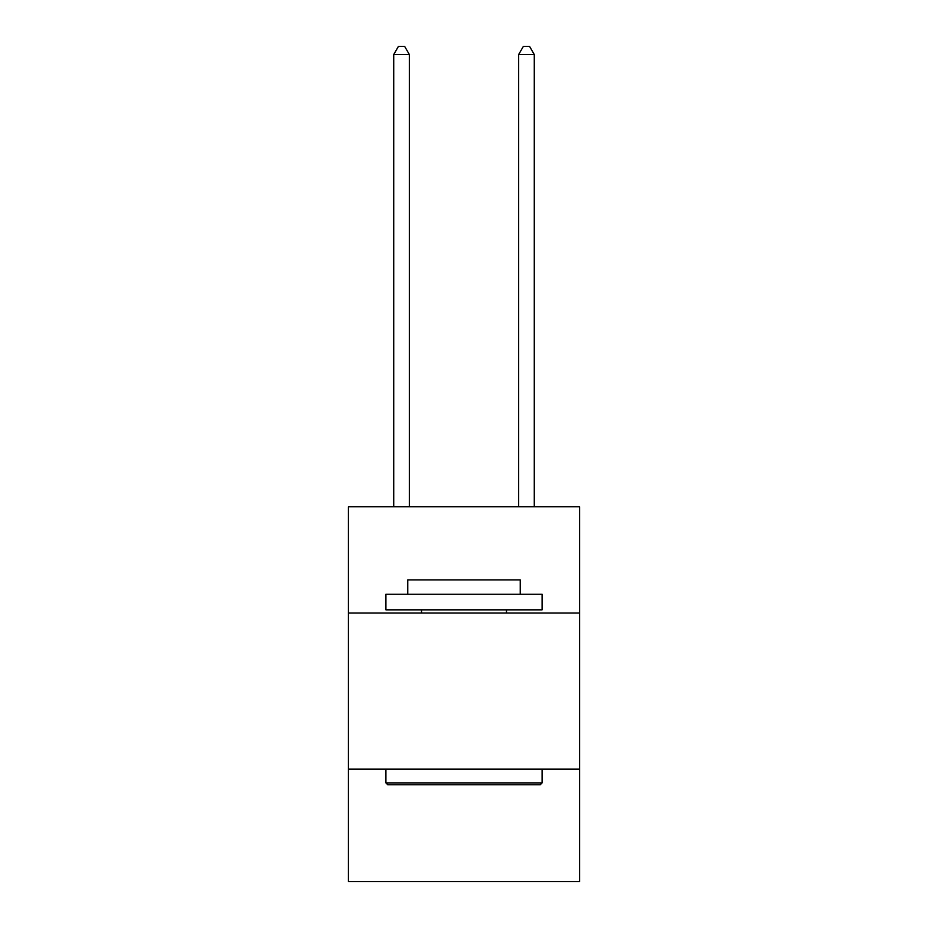 <?xml version="1.0" encoding="UTF-8"?>
<svg xmlns="http://www.w3.org/2000/svg" width="928" height="928" viewBox="0 0 928 928"><rect width="100%" height="100%" fill="white"/><g stroke="black" fill="none" stroke-linecap="round" stroke-linejoin="round"><path stroke-width="1.39" d="M579.571 612.99L579.571 506.792L348.429 506.792L348.429 612.99L579.571 612.99L579.571 881.6L348.429 881.6L348.429 612.99M579.571 769.161L348.429 769.161M387.788 784.775L385.92 782.896L542.08 782.896L540.212 784.775L387.788 784.775M542.08 594.245L542.08 609.858L385.92 609.858L385.92 594.245L542.08 594.245M407.775 594.245L407.775 579.884L520.225 579.884L520.225 594.245M542.08 769.161L542.08 782.896M385.92 769.161L385.92 782.896M506.479 609.858L506.479 612.99M421.521 609.858L421.521 612.99M409.341 506.792L409.341 54.52L393.727 54.52L393.727 506.792M393.727 54.52L398.414 46.4L404.654 46.4L409.341 54.52M534.273 506.792L534.273 54.52L518.659 54.52L518.659 506.792M518.659 54.52L523.346 46.4L529.586 46.4L534.273 54.52"/></g></svg>

